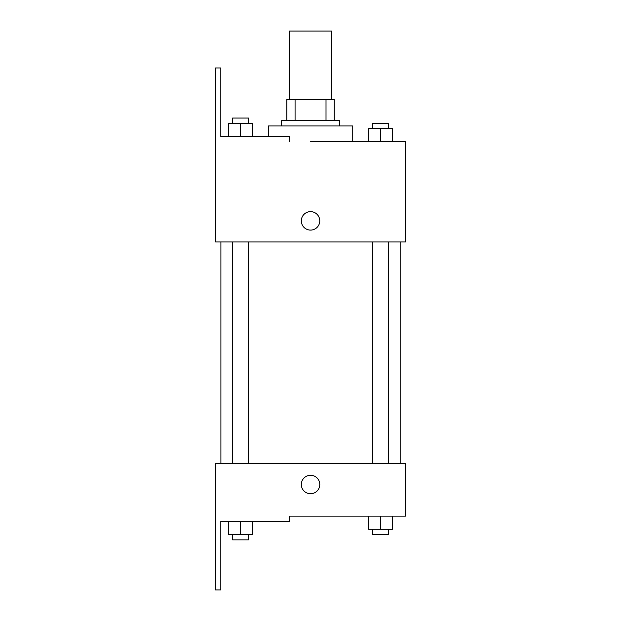 <?xml version="1.0" encoding="UTF-8"?>
<svg xmlns="http://www.w3.org/2000/svg" width="621" height="621" viewBox="0 0 621 621"><rect width="100%" height="100%" fill="white"/><g stroke="black" fill="none" stroke-linecap="round" stroke-linejoin="round"><path stroke-width="0.93" d="M331.63 99.593L331.63 31.05L289.448 31.05L289.448 99.593M295.076 120.684L295.076 99.593L286.817 99.593L286.817 120.684L286.817 99.593M295.076 99.593L334.269 99.593L334.269 120.684M326.009 120.684L326.009 99.593M281.546 125.954L281.546 120.684L339.54 120.684L339.54 125.954M380.564 141.774L380.564 128.594L368.703 128.594L368.703 141.774L352.72 141.774L352.72 125.954L268.357 125.954L268.357 136.504M310.539 141.774L405.451 141.774L392.425 141.774L392.425 128.594L380.564 128.594M301.317 220.866A9.23 9.23 0 0 1 315.157 212.871A9.23 9.23 0 0 1 315.157 228.854A9.23 9.23 0 0 1 301.317 220.866M289.37 141.774L289.37 136.504L220.82 136.504L220.82 67.961L215.549 67.961L215.634 241.957L405.451 241.957L405.451 141.774M215.634 463.406L405.451 463.406L405.451 516.136L289.37 516.136L289.37 521.407L220.82 521.407L220.82 589.95L215.549 589.95L215.634 463.406M301.317 484.496A9.23 9.23 0 0 1 315.157 476.509A9.23 9.23 0 0 1 315.157 492.492A9.23 9.23 0 0 1 301.317 484.496M368.703 516.136L368.703 529.317L392.425 529.317L392.425 516.136L392.425 529.317M380.564 529.317L380.564 516.136M388.474 529.317L388.474 534.588L372.654 534.588L372.654 529.317M228.66 521.407L228.66 534.588L252.382 534.588L252.382 521.407L252.382 534.588M240.521 534.588L240.521 521.407M248.431 534.588L248.431 539.859L232.611 539.859L232.611 534.588M392.425 141.774L392.425 128.594M388.474 128.594L388.474 123.323L372.654 123.323L372.654 128.594M228.66 136.504L228.66 123.323L252.382 123.323L252.382 136.504L252.382 123.323M240.521 136.504L240.521 123.323M248.431 123.323L248.431 118.052L232.611 118.052L232.611 123.323M400.18 463.406L400.18 241.957M220.905 463.406L220.905 241.957M372.654 241.957L372.654 463.406M388.474 241.957L388.474 463.406M248.431 463.406L248.431 241.957M232.611 463.406L232.611 241.957"/></g></svg>
